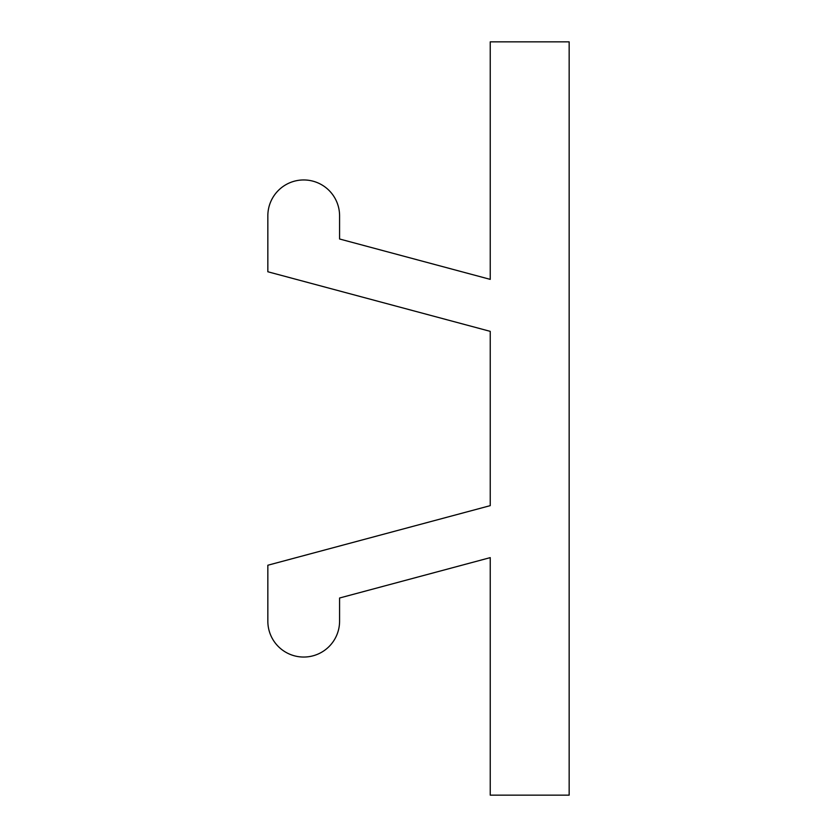 <?xml version="1.0" encoding="UTF-8"?>
<svg xmlns="http://www.w3.org/2000/svg" width="837" height="837" viewBox="0 0 837 837"><rect width="100%" height="100%" fill="white"/><g stroke="black" fill="none" stroke-linecap="round" stroke-linejoin="round"><path stroke-width="1.26" d="M569.16 795.15L490.241 795.15L490.241 557.63L339.581 598.005L339.581 621.169A35.876 35.876 0 0 1 303.716 657.045A35.876 35.876 0 0 1 267.84 621.169L267.84 565.237L490.241 505.642L490.241 331.358L267.84 271.763L267.84 215.831A35.876 35.876 0 0 1 303.716 179.955A35.876 35.876 0 0 1 339.581 215.831L339.581 238.995L490.241 279.37L490.241 41.85L569.16 41.85L569.16 795.15"/></g></svg>
